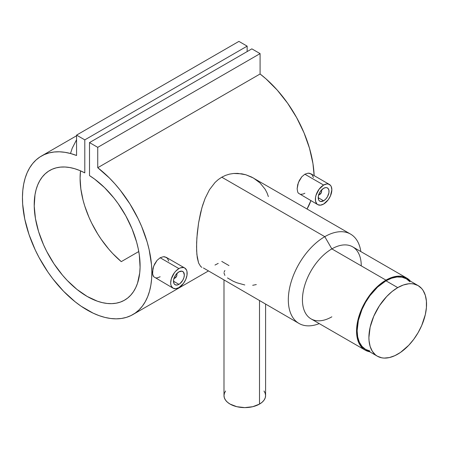 <?xml version="1.0" encoding="UTF-8"?>
<svg xmlns="http://www.w3.org/2000/svg" width="449" height="449" viewBox="0 0 449 449"><rect width="100%" height="100%" fill="white"/><g stroke="black" fill="none" stroke-linecap="round" stroke-linejoin="round"><path stroke-width="0.67" d="M409.926 281.776L406.345 278.801A40.764 23.533 120 0 0 385.966 280.816L397.73 287.613A40.764 23.533 -60 0 1 418.109 285.592A40.764 23.533 -60 0 1 424.356 318.251A40.764 23.533 -60 0 1 397.73 354.171A40.764 23.533 -60 0 1 377.345 356.192A40.764 23.533 -60 0 1 371.099 323.527A40.764 23.533 -60 0 1 397.73 287.613L385.966 280.816A40.764 23.533 120 0 0 359.335 316.736A40.764 23.533 120 0 0 365.581 349.401L369.948 351.017M397.73 287.613L403.348 285.003L408.758 283.774L411.312 283.695L413.742 283.976L418.109 285.592L421.695 288.567L423.149 290.525L425.31 295.307L426.41 301.071L426.41 307.593L425.31 314.631L421.695 325.547L418.109 332.658L413.742 339.321L408.758 345.27L400.553 352.381L394.901 355.642L389.362 357.572L384.142 358.089L381.717 357.808L377.345 356.192L375.448 354.867L372.311 351.258L370.144 346.476L369.044 340.712L368.904 337.53L370.144 327.153L373.764 316.236L379.444 305.718L386.696 296.514L392.106 291.496L397.73 287.613M418.109 285.592L406.345 278.801L401.978 277.185L396.995 276.982L391.584 278.212L385.966 280.816L377.598 287.079L369.948 295.672L365.581 302.334L362.001 309.445L358.381 320.361L357.14 330.739L357.696 336.913L359.335 342.211L362.001 346.426L365.581 349.401L377.345 356.192M176.395 273.767L176.878 274.53L176.614 276.214L174.56 278.307A3.328 1.919 -60 0 1 173.92 278.571A3.328 1.919 120 0 0 174.56 278.307L175.149 277.965A2.498 1.442 -60 0 1 174.055 278.161M178.915 271.853A7.655 4.417 -60 0 1 182.743 271.477A7.655 4.417 -60 0 1 183.916 277.605A7.655 4.417 -60 0 1 178.915 284.352L173.505 281.226L178.915 284.352A7.655 4.417 -60 0 1 175.088 284.728A7.655 4.417 -60 0 1 173.915 278.599A7.655 4.417 -60 0 1 178.915 271.853L175.907 274.642L174.414 277.229L173.606 279.946L173.915 283.381L174.414 284.172L175.907 285.031L177.86 284.84L179.97 283.622L182.743 280.311L183.916 277.605L184.326 274.979L183.411 272.032L181.918 271.168L178.915 271.853M160.153 276.78L157.071 277.92L155.73 277.909L153.665 276.713L173.089 288.185A11.646 6.724 -60 0 1 171.305 278.857A11.646 6.724 -60 0 1 178.915 268.592L160.153 257.76L157.077 260.347L153.67 266.145L152.447 272.324L152.991 275.557L153.665 276.713L152.581 274.075L152.997 268.272L154.596 264.051L157.077 260.347L160.153 257.76L163.385 256.71L164.895 256.817L167.365 258.242L168.734 261.043M184.735 268.014L166.242 257.339L163.385 256.71L160.153 257.76L178.915 268.592L180.52 267.845L183.489 267.553L184.735 268.014L186.52 270.068L186.992 271.583L186.992 275.293L185.763 279.43L183.489 283.37L178.915 287.613A11.646 6.724 -60 0 1 173.089 288.185L171.305 286.131L170.839 284.621L170.676 282.859L171.305 278.857L174.341 272.835L175.761 271.134L178.915 268.592A11.646 6.724 -60 0 1 184.735 268.014A11.646 6.724 -60 0 1 186.52 277.347A11.646 6.724 -60 0 1 178.915 287.613L175.761 288.707L173.089 288.185M321.097 190.224L321.579 190.988L321.316 192.672L319.261 194.765A3.328 1.919 -60 0 1 318.622 195.029A3.328 1.919 120 0 0 319.261 194.765L319.851 194.423A2.498 1.442 -60 0 1 318.756 194.619M323.611 188.311A7.655 4.417 -60 0 1 327.439 187.935A7.655 4.417 -60 0 1 328.612 194.063A7.655 4.417 -60 0 1 323.611 200.81L318.201 197.683L323.611 200.81A7.655 4.417 -60 0 1 319.789 201.186A7.655 4.417 -60 0 1 318.616 195.057A7.655 4.417 -60 0 1 323.611 188.311L320.608 191.1L319.116 193.687L318.307 196.404L318.616 199.839L319.116 200.63L320.608 201.494L323.611 200.81L325.682 199.137L327.439 196.769L328.921 192.716L328.921 190.275L328.112 188.49L326.619 187.631L325.682 187.592L323.611 188.311M304.854 193.238L303.26 193.996L300.432 194.372L298.366 193.171L317.791 204.649A11.646 6.724 -60 0 1 316.006 195.315A11.646 6.724 -60 0 1 323.611 185.05L304.854 174.218L301.779 176.805L298.372 182.603L297.143 188.782L297.693 192.02L298.366 193.171L297.693 192.02L297.143 188.782L297.698 184.73L299.298 180.515L301.779 176.805L304.854 174.218L308.081 173.168L309.597 173.275L312.061 174.7L313.436 177.501M329.437 184.477L310.938 173.797L308.081 173.168L304.854 174.218L323.611 185.05L326.765 183.955L328.191 184.011L330.458 185.325L331.222 186.531L331.85 189.804L330.458 195.887L328.191 199.827L323.611 204.071A11.646 6.724 -60 0 1 317.791 204.649L316.764 203.795L315.535 201.079L315.535 197.369L316.006 195.315L319.037 189.293L323.611 185.05A11.646 6.724 -60 0 1 329.437 184.477A11.646 6.724 -60 0 1 331.222 193.805A11.646 6.724 -60 0 1 323.611 204.071L320.463 205.165L317.791 204.649M259.5 404.094L259.5 300.639L259.5 404.094A20.794 12.005 0 0 0 265.589 395.608L265.191 397.949L264.006 400.199L262.087 402.276L259.5 404.094L252.753 406.699L244.795 407.613L236.836 406.699L230.09 404.094L227.503 402.276L225.578 400.199L224.399 397.949L223.995 395.608A20.794 12.005 0 0 0 236.836 406.699A20.794 12.005 0 0 0 259.5 404.094M224.096 272.139L224.876 270.478M223.995 272.964L224.876 275.417M244.784 284.963L236.876 282.786L233.261 281.265L227.475 277.92M256.306 284.571L252.692 285.3M331.85 316.814A41.594 24.016 -60 0 1 302.435 299.837A41.594 24.016 -60 0 1 331.85 248.898L324.79 236.668A51.573 29.774 120 0 0 288.426 296.565A51.573 29.774 120 0 0 319.239 323.606A51.573 29.774 -60 0 1 299 323.448A51.573 29.774 -60 0 1 291.098 282.118A51.573 29.774 -60 0 1 324.79 236.668L221.772 177.192L218.225 179.6L215.004 182.513L209.464 189.719L205.154 198.295L202.617 205.35L200.596 212.742L198.587 222.884L197.285 232.93L196.64 242.432L196.64 250.89L197.279 257.81L198.587 263.002L200.602 266.369L201.898 267.385L200.602 266.369L198.587 263.002L196.881 254.555L196.561 246.804L196.881 237.802L198.587 222.884L201.893 207.775L205.154 198.295L209.464 189.719L215.004 182.513L218.225 179.6L221.772 177.192L225.555 175.368L229.518 174.128L233.632 173.471L237.751 173.387L245.844 174.768L253.404 178.012L259.96 182.889L265.073 189.158L266.981 192.761L268.367 196.583M406.76 278.077L352.645 246.838A41.594 24.016 120 0 0 331.85 248.898A41.594 24.016 120 0 0 304.675 285.547A41.594 24.016 120 0 0 311.05 318.874L365.166 350.119A41.594 24.016 -60 0 1 358.79 316.792A41.594 24.016 -60 0 1 385.966 280.137L331.85 248.898L385.966 280.137L391.702 277.476L397.219 276.225L399.829 276.146L402.304 276.427L406.76 278.077L410.481 281.186A41.594 24.016 -60 0 0 406.76 278.077A41.594 24.016 -60 0 0 385.966 280.137L377.424 286.529L369.622 295.296L363.23 305.679L358.79 316.792L356.697 327.669L356.551 331.081L357.118 337.379L358.79 342.783L360.025 345.085L363.23 348.772L365.166 350.119A41.594 24.016 -60 0 0 369.723 351.786L365.166 350.119M299 323.448L203.408 267.974M97.742 167.718A91.506 52.83 60 0 1 148.759 248.056A91.506 52.83 60 0 1 132.904 314.558A91.506 52.83 60 0 1 41.403 261.728A91.506 52.83 60 0 1 41.403 156.067A91.506 52.83 60 0 1 76.566 155.494L70.678 153.552L64.937 152.318L59.391 151.796L54.082 152.003L49.059 152.929L44.361 154.568L40.04 156.903L36.122 159.917L32.648 163.582L29.645 167.87L27.136 172.742L25.15 178.152L23.702 184.062L22.798 190.41L22.456 197.15L22.669 204.216L24.762 219.095L29.017 234.535L35.269 250.003L39.085 257.58L47.931 272.088L52.881 278.896L63.623 291.328L75.185 301.823L81.14 306.229L93.162 313.172L99.122 315.647L104.982 317.426L110.678 318.493L116.179 318.846L121.426 318.47L126.377 317.376L130.985 315.574L135.216 313.076L139.033 309.911L142.4 306.095L145.291 301.666L147.676 296.666L149.539 291.137L150.864 285.121L151.639 278.677L151.852 271.853L151.509 264.719L149.158 249.745L147.171 242.039L141.66 226.521L138.185 218.843L129.946 203.975L120.225 190.191L114.916 183.854L109.365 177.967L97.742 167.718L97.742 147.345L260.089 53.611L260.089 73.99L97.742 167.718L97.742 147.345L89.508 142.591L251.85 48.857L260.089 53.611L97.742 147.345L89.508 142.591L89.508 175.604A74.865 43.222 60 0 1 136.502 241.669A74.865 43.222 60 0 1 124.586 300.151A74.865 43.222 60 0 1 49.721 256.923A74.865 43.222 60 0 1 49.721 170.474A74.865 43.222 60 0 1 84.799 172.887L84.799 139.869L247.146 46.14L247.146 51.573L247.146 46.14L84.799 139.869L76.566 135.115L238.913 41.387L247.146 46.14L238.913 41.387L76.566 135.115L76.566 155.494L76.566 135.115L84.799 139.869L84.799 172.887L79.703 170.491L74.669 168.701L69.758 167.533L65.01 167.006L60.463 167.112L56.17 167.859L52.168 169.234L48.492 171.232L45.181 173.83L42.257 177.001L39.759 180.717L37.699 184.943L36.105 189.646L34.988 194.771L34.225 206.113L35.443 218.545L38.586 231.605L43.547 244.8L46.651 251.3L53.97 263.782L62.523 275.203L67.165 280.378L76.97 289.42L87.151 296.441L97.338 301.178L102.31 302.632L107.137 303.457L111.784 303.642L116.196 303.187L120.338 302.098L124.165 300.387L127.651 298.063L130.76 295.15L133.454 291.682L135.716 287.68L137.529 283.196L139.718 272.919L140.077 267.228L139.319 255.004L138.202 248.589L136.608 242.05L132.051 228.838L125.815 215.874L118.138 203.633L113.844 197.93L104.55 187.62L94.604 179.095L89.508 175.604L89.508 142.591L251.85 48.857L260.089 53.611L260.089 73.99L97.742 167.718M307.037 208.976A91.506 52.83 -120 0 0 310.876 200.658L307.037 208.976M314.143 175.643A91.506 52.83 -120 0 0 260.089 73.99L265.971 78.839L277.263 90.126L287.596 103.186L296.615 117.576L304.007 132.792L309.513 148.31L312.953 163.599L314.143 175.643M218.225 263.395L214.992 265.05M121.269 261.632L138.769 251.53L121.269 261.632L112.789 253.618L108.748 249.116L101.21 239.3L97.764 234.047L91.647 223.052L89.02 217.383L84.715 205.9L83.065 200.17L80.842 188.934L80.096 178.259L80.511 170.833A74.865 43.222 -120 0 0 121.269 261.632M350.579 234.114L251.597 177.046L245.844 174.768L241.831 173.825L233.632 173.471L229.518 174.128L225.555 175.368L221.772 177.192L324.79 236.668A51.573 29.774 -60 0 1 350.579 234.114A51.573 29.774 -60 0 1 360.833 251.563A51.573 29.774 120 0 0 324.79 236.668L331.85 248.898A41.594 24.016 -60 0 1 361.26 265.875M228.99 265.584L221.772 261.413M223.995 280.142L223.995 395.608L224.399 393.262L225.578 391.012M264.006 391.012L265.191 393.262L265.589 395.608L265.589 304.158M321.231 190.325A2.498 1.442 -60 0 1 321.613 191.369A2.498 1.442 -60 0 1 319.851 194.423L318.599 194.546M321.613 191.369L321.613 190.69A3.328 1.919 120 0 0 321.523 190A3.328 1.919 -60 0 1 321.591 191.066M319.851 194.423L319.261 194.765M176.536 273.868A2.498 1.442 -60 0 1 176.912 274.911A2.498 1.442 -60 0 1 175.149 277.965L173.903 278.088M176.912 274.911L176.912 274.232A3.328 1.919 120 0 0 176.827 273.542A3.328 1.919 -60 0 1 176.895 274.608M175.149 277.965L174.56 278.307M76.566 139.746L72.188 148.288L70.51 153.502M132.904 314.558L208.257 271.056M41.448 156.044L76.566 135.766"/></g></svg>
